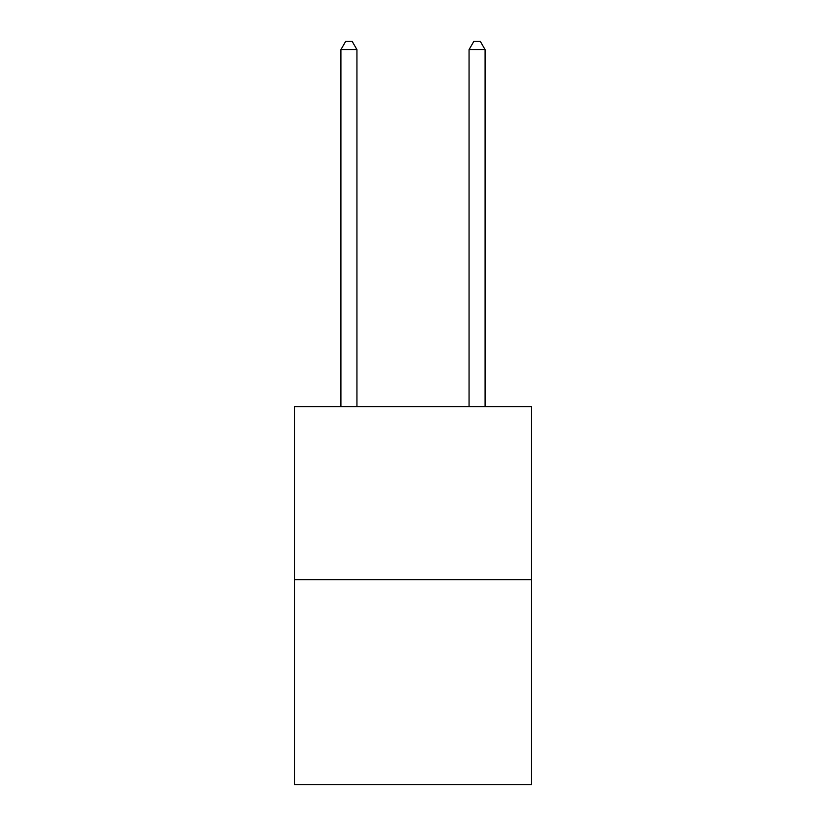 <?xml version="1.0" encoding="UTF-8"?>
<svg xmlns="http://www.w3.org/2000/svg" width="826" height="826" viewBox="0 0 826 826"><rect width="100%" height="100%" fill="white"/><g stroke="black" fill="none" stroke-linecap="round" stroke-linejoin="round"><path stroke-width="1.24" d="M531.541 579.656L531.541 406.66L294.459 406.66L294.459 784.7L531.541 784.7L531.541 579.656L294.459 579.656M356.935 406.66L356.935 49.632L340.911 49.632L340.911 406.66M340.911 49.632L345.722 41.3L352.124 41.3L356.935 49.632M485.089 406.66L485.089 49.632L469.065 49.632L469.065 406.66M469.065 49.632L473.876 41.3L480.278 41.3L485.089 49.632"/></g></svg>

